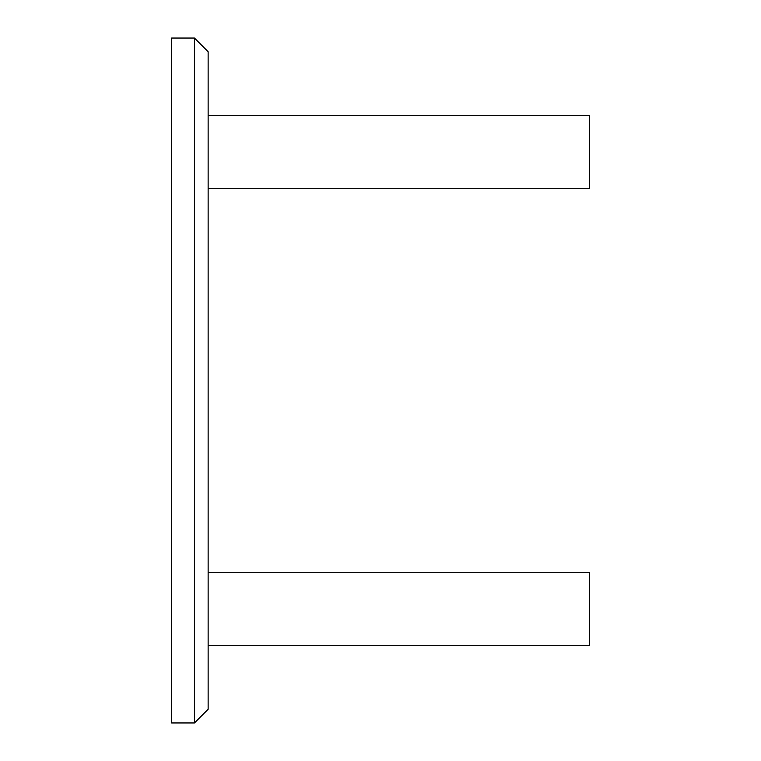 <?xml version="1.0" encoding="UTF-8"?>
<svg xmlns="http://www.w3.org/2000/svg" width="761" height="761" viewBox="0 0 761 761"><rect width="100%" height="100%" fill="white"/><g stroke="black" fill="none" stroke-linecap="round" stroke-linejoin="round"><path stroke-width="1.14" d="M171.606 38.05L171.606 722.95L194.436 722.95L194.436 38.05L171.606 38.05M194.436 38.05L208.134 51.748L208.134 709.252L194.436 722.95M208.134 188.728L589.394 188.728L589.394 115.672L208.134 115.672M208.134 645.328L589.394 645.328L589.394 572.272L208.134 572.272"/></g></svg>
